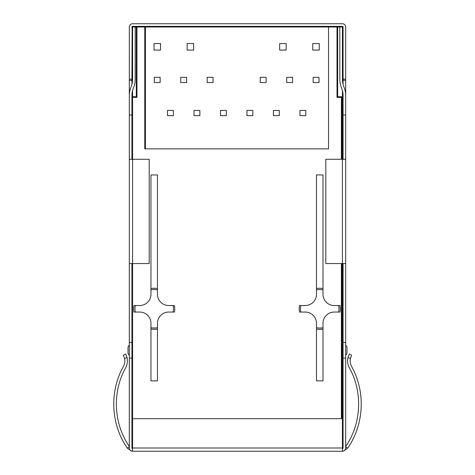 <?xml version="1.0" encoding="UTF-8"?>
<svg xmlns="http://www.w3.org/2000/svg" width="475" height="475" viewBox="0 0 475 475"><rect width="100%" height="100%" fill="white"/><g stroke="black" fill="none" stroke-linecap="round" stroke-linejoin="round"><path stroke-width="0.71" d="M131.931 263.566L131.931 342.422L129.319 342.422L129.319 159.297L132.578 159.297L132.578 96.74L136.295 96.74L136.295 27.01A0.653 0.653 0 0 1 136.948 26.357L145.415 26.357L145.415 148.871L328.54 148.871L328.54 26.357L144.768 26.357L144.768 148.871L328.54 148.871L328.54 26.357L337.012 26.357A0.653 0.653 0 0 1 337.666 27.01A0.653 0.653 0 0 0 337.012 26.357L337.012 27.01L144.768 27.01M279.306 115.639L279.306 110.426L273.44 110.426L273.44 115.639L279.306 115.639M305.793 115.639L305.793 110.426L299.933 110.426L299.933 115.639L305.793 115.639M220.489 115.639L220.489 110.426L226.355 110.426L226.355 115.639L220.489 115.639M194.002 115.639L194.002 110.426L199.868 110.426L199.868 115.639L194.002 115.639M167.509 115.639L167.509 110.426L173.375 110.426L173.375 115.639L167.509 115.639M213.061 82.531L213.061 77.318L207.195 77.318L207.195 82.531L213.061 82.531M186.604 82.531L186.604 77.318L180.737 77.318L180.737 82.531L186.604 82.531M160.146 82.531L160.146 77.318L154.28 77.318L154.28 82.531L160.146 82.531M260.241 82.531L260.241 77.318L266.107 77.318L266.107 82.531L260.241 82.531M286.704 82.531L286.704 77.318L292.564 77.318L292.564 82.531L286.704 82.531M313.162 82.531L313.162 77.318L319.022 77.318L319.022 82.531L313.162 82.531M319.283 50.077L319.283 43.563L312.77 43.563L312.77 50.077L319.283 50.077M286.182 50.077L286.182 43.563L279.662 43.563L279.662 50.077L286.182 50.077M154.019 50.077L154.019 43.563L160.538 43.563L160.538 50.077L154.019 50.077M187.126 50.077L187.126 43.563L193.64 43.563L193.64 50.077L187.126 50.077M252.813 115.639L252.813 110.426L246.947 110.426L246.947 115.639L252.813 115.639M157.474 174.937L157.474 288.527A20.526 20.526 0 0 0 150.955 288.527L150.955 174.937L157.474 174.937M157.474 329.062L157.474 380.867L150.955 380.867L150.955 329.062A20.526 20.526 0 0 0 157.474 329.062L157.474 327.738A19.226 19.226 0 0 1 150.955 327.738L150.955 323.309A11.258 11.258 0 0 0 139.697 312.051L135.268 312.051A19.226 19.226 0 0 1 135.268 305.538L139.697 305.538A11.258 11.258 0 0 0 150.955 294.28L150.955 289.845A19.226 19.226 0 0 1 157.474 289.845L157.474 294.28A11.258 11.258 0 0 0 168.732 305.538L173.161 305.538A19.226 19.226 0 0 1 173.161 312.051L168.732 312.051A11.258 11.258 0 0 0 157.474 323.309L157.474 327.738M316.481 288.527L316.481 174.937L323 174.937L323 288.527A20.526 20.526 0 0 0 316.481 288.527L316.481 289.845A19.226 19.226 0 0 1 323 289.845L323 288.527M323 329.062L323 380.867L316.481 380.867L316.481 329.062A20.526 20.526 0 0 0 323 329.062L323 327.738A19.226 19.226 0 0 1 316.481 327.738L316.481 329.062M323 327.738L323 323.309A11.258 11.258 0 0 1 334.258 312.051L340.011 312.051A20.526 20.526 0 0 0 340.011 305.538L338.687 305.538A19.226 19.226 0 0 1 338.687 312.051M338.687 305.538L334.258 305.538A11.258 11.258 0 0 1 323 294.28L323 289.845M316.481 289.845L316.481 294.28A11.258 11.258 0 0 1 305.229 305.538L299.476 305.538A20.526 20.526 0 0 0 299.476 312.051L300.794 312.051A19.226 19.226 0 0 1 300.794 305.538M300.794 312.051L305.229 312.051A11.258 11.258 0 0 1 316.481 323.309L316.481 327.738M135.268 305.538L133.95 305.538A20.526 20.526 0 0 0 133.95 312.051L135.268 312.051M173.161 312.051L174.485 312.051A20.526 20.526 0 0 0 174.485 305.538L173.161 305.538M131.931 159.297L131.931 95.433A18.573 18.573 0 0 1 133.356 88.291A23.786 23.786 0 0 0 135.185 79.141L135.185 27.01L132.578 27.01L132.578 26.357L342.422 26.357A0.653 0.653 0 0 1 343.069 27.01L343.069 84.354M342.03 418.665L342.03 263.566M342.03 159.297L342.03 97.387A0.653 0.653 0 0 0 341.377 96.74L337.666 96.74L337.666 27.01A0.653 0.653 0 0 0 337.012 26.357M131.931 97.387A0.653 0.653 0 0 1 132.578 96.74A0.653 0.653 0 0 0 131.931 97.387L136.948 97.387L136.295 96.74M341.377 159.297L341.377 97.387L337.012 97.387L337.666 96.74M136.948 26.357A0.653 0.653 0 0 0 136.295 27.01L136.948 27.01L136.948 26.357A0.653 0.653 0 0 0 136.295 27.01L135.185 27.01M150.955 327.738L150.955 329.062M150.955 288.527L150.955 289.845M157.474 289.845L157.474 288.527M129.319 342.422L129.319 447.99A3.26 3.26 0 0 0 132.578 451.25L342.422 451.25A3.26 3.26 0 0 0 345.681 447.99L345.681 263.566L325.803 263.566L325.803 159.297L345.681 159.297L345.681 263.566M132.578 451.25L132.578 447.99L131.931 447.99A0.653 0.653 0 0 0 132.578 448.643M343.069 447.99A0.653 0.653 0 0 1 342.422 448.643L343.069 447.99L343.069 342.422L345.681 342.422M343.069 114.986L343.069 95.433A18.573 18.573 0 0 0 341.644 88.291A23.786 23.786 0 0 1 339.815 79.141L339.815 27.01L342.422 27.01L342.422 79.141A21.179 21.179 0 0 0 344.048 87.287A21.179 21.179 0 0 1 345.681 95.433L345.681 114.986L343.069 114.986L343.069 159.297M129.319 159.297L129.319 27.01A3.26 3.26 0 0 1 132.578 23.75L342.422 23.75A3.26 3.26 0 0 1 345.681 27.01L345.681 159.297M343.069 263.566L343.069 342.422M129.319 358.061L129.319 446.452L129.319 358.061L131.931 358.061L131.931 342.422M131.931 114.986L129.319 114.986L129.319 95.433A21.179 21.179 0 0 1 130.952 87.287A21.179 21.179 0 0 0 132.578 79.141L132.578 27.01L132.121 27.01L131.931 28.197M131.931 447.99L131.931 358.061M343.069 28.197L342.422 26.357M342.422 418.665L342.422 447.99L132.578 447.99L132.578 418.665L342.422 418.665L342.422 301.364L342.879 301.364L343.069 300.176M345.681 79.141L343.069 79.141M129.319 79.141L131.931 79.141L132.121 27.01M132.578 26.357A0.653 0.653 0 0 0 131.931 27.01M131.931 84.354L131.931 79.141M129.319 80.328L131.931 80.328M345.681 80.328L343.069 80.328M342.422 447.99L342.422 451.25M343.069 358.061L345.681 358.061M128.018 352.872L128.018 347.611L128.018 352.872A2.607 2.607 0 0 0 129.319 355.128A2.607 2.607 0 0 1 128.018 352.872M129.319 345.355A2.607 2.607 0 0 0 128.018 347.611A2.607 2.607 0 0 1 129.319 345.355M346.982 352.872L346.982 347.611L346.982 352.872A2.607 2.607 0 0 1 345.681 355.128A2.607 2.607 0 0 0 346.982 352.872M345.681 345.355A2.607 2.607 0 0 1 346.982 347.611M132.578 418.665L132.578 159.297L149.197 159.297L149.197 263.566L129.319 263.566M345.681 446.749L347.688 448.127L343.473 451.042M342.422 448.596A4.572 4.572 0 0 0 342.79 448.525M351.625 355.193L349.345 353.934L351.625 355.193L350.372 358.667L347.997 357.354L349.345 353.934L347.997 357.354C347.13 361 347.581 364.479 349.345 367.793C362.953 392.012 361.481 423.605 345.681 446.452C361.481 423.605 362.953 392.012 349.345 367.793M351.625 366.534C350.295 364.058 349.879 361.433 350.372 358.667C349.879 361.433 350.295 364.058 351.625 366.534C365.75 391.667 364.171 424.472 347.688 448.127M347.997 357.354L349.345 353.934M131.528 451.042L127.312 448.127L129.461 446.654L127.312 448.127C110.829 424.472 109.25 391.667 123.375 366.534C124.705 364.058 125.121 361.433 124.628 358.667L123.375 355.193L125.655 353.934L127.003 357.354L125.655 353.934M129.319 446.452C113.519 423.605 112.047 392.012 125.655 367.793C127.419 364.479 127.87 361 127.003 357.354L124.628 358.667M316.593 451.25L316.267 451.25M285.808 451.25L285.481 451.25M189.519 451.25L189.192 451.25M158.733 451.25L158.407 451.25M145.415 27.01L136.948 27.01L136.948 97.387M341.377 418.665L341.377 263.566M337.012 97.387L337.012 27.01L339.815 27.01M342.03 97.387A0.653 0.653 0 0 0 341.377 96.74L341.377 97.387L342.03 97.387M342.422 90.559L342.422 301.364M132.578 96.74L132.578 90.559"/></g></svg>
